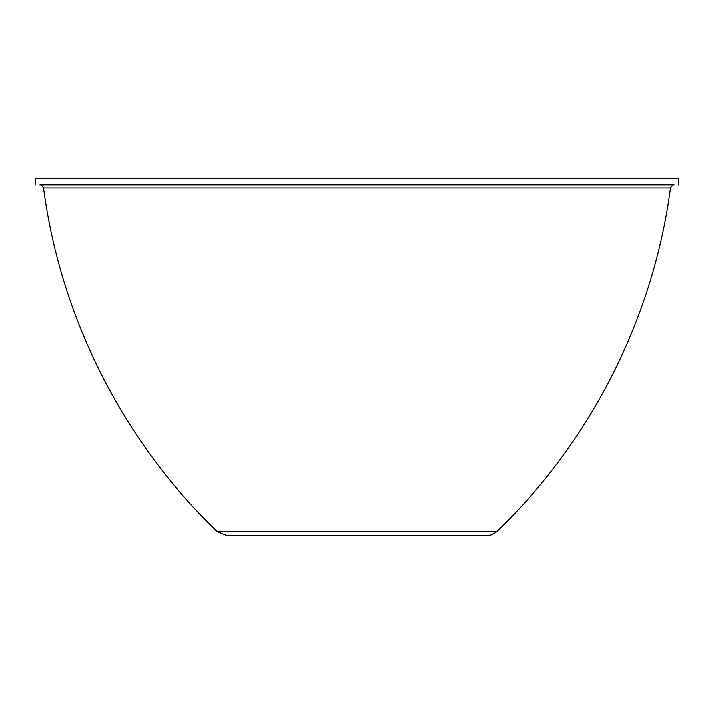 <?xml version="1.0" encoding="UTF-8"?>
<svg xmlns="http://www.w3.org/2000/svg" width="714" height="714" viewBox="0 0 714 714"><rect width="100%" height="100%" fill="white"/><g stroke="black" fill="none" stroke-linecap="round" stroke-linejoin="round"><path stroke-width="1.07" d="M319.399 535.5L295.212 535.5M315.57 535.5L459.147 535.5M496.855 531.493C591.165 440.85 653.408 317.712 670.482 188.023C673.775 182.838 674.337 185.658 674.016 184.926L39.984 184.926C39.663 185.658 40.225 182.838 43.518 188.023C60.592 317.712 122.835 440.85 217.145 531.493L226.847 535.5L487.171 535.5C485.743 535.321 490.206 536.705 496.855 531.493L217.145 531.493M451.926 535.5L460.218 535.5M325.709 535.5L322.317 535.5M678.3 184.926L678.3 178.5L35.7 178.5L35.7 184.926M245.339 184.926L674.016 184.926L245.339 184.926M311.242 535.5L402.767 535.5M670.482 188.023L43.518 188.023M674.016 184.926L664.68 184.926"/></g></svg>
